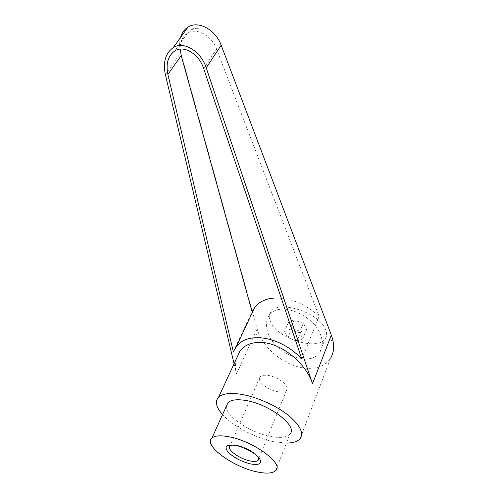 <?xml version="1.0" encoding="UTF-8"?>
<svg xmlns="http://www.w3.org/2000/svg" width="498" height="498" viewBox="0 0 498 498"><rect width="100%" height="100%" fill="white"/><g stroke="black" fill="none" stroke-linecap="round" stroke-linejoin="round"><path stroke-width="0.37" stroke-dasharray="2.49 1.87" d="M286.412 443.083L275.4 441.981C256.464 438.582 233.045 426.456 222.556 414.604M300.107 438.676L330.61 358.149C325.312 365.98 316.722 369.298 304.832 368.103C284.514 366.055 261.942 347.448 257.13 328.848L180.83 52.701C179.355 47.266 179.28 42.156 180.593 37.381M275.73 470.554L289.886 434.144C286.761 437.387 280.611 438.215 271.429 436.628C251.011 433.272 225.227 416.085 226.366 406.187M257.385 456.118C252.803 451.113 246.186 447.54 237.527 445.405L232.827 445.031M278.693 391.851C268.335 390.675 255.935 380.789 260.081 376.849C261.419 375.461 263.909 374.969 267.551 375.386C277.934 376.407 290.564 386.448 286.549 390.332C285.167 391.845 282.547 392.349 278.693 391.851M324.796 327.964C327.068 332.278 327.167 335.92 325.107 338.87C317.662 350.604 280.486 339.742 271.578 323.793C268.603 318.876 268.453 314.73 271.124 311.368C278.625 300.207 317.07 311.748 324.796 327.964M321.254 336.934L321.428 337.544C322.922 343.166 322.449 347.953 320.015 351.905C310.721 368.296 274.242 353.954 267.781 332.315C265.546 325.655 266.05 320.021 269.3 315.415C278.637 300.194 315.651 314.941 321.254 336.934M290.234 328.935C287.993 330.541 286.113 331.319 284.613 331.276L286.313 335.092L288.149 337.096C290.826 339.088 293.851 340.271 297.231 340.638C298.781 340.725 300.692 339.985 302.958 338.416L301.159 336.393L299.503 332.533C296.061 332.154 292.973 330.952 290.234 328.935L294.088 319.897L288.466 322.318L291.94 328.163L300.96 331.662L297.231 340.638M301.838 359.089L319.131 316.323L216.574 49.09C211.687 35.414 196.293 27.166 187.379 33.254C182.461 36.584 180.064 41.876 180.195 49.115M198.441 28.286C195.253 27.981 192.384 28.573 189.831 30.061L196.71 28.324L198.441 28.286L196.81 28.255L189.831 30.061M233.325 351.719L252.075 311.736M281.233 298.115C294.754 299.672 307.384 305.741 319.131 316.323M234.079 363.783L236.506 374.004L257.13 328.848M236.164 359.27C235.143 363.801 235.255 368.713 236.506 374.004M256.924 333.735L256.395 334.444M291.94 328.163L288.149 337.096M300.96 331.662L306.681 329.359L303.288 323.445L294.088 319.897M306.681 329.359L302.958 338.416M303.288 323.445L299.503 332.533M288.466 322.318L284.613 331.276M203.632 68.519L216.574 49.09M165.361 74.576L180.83 52.701M260.081 376.849L230.001 446.021M320.015 351.905L325.107 338.87M187.379 33.254L174.674 50.989M269.3 315.415L271.124 311.368M286.549 390.332L258.624 459.007"/><path stroke-width="0.75" d="M222.556 414.604C216.045 407.227 214.731 401.413 218.622 397.155C222.376 393.719 229.466 392.704 239.887 394.105C254.652 396.246 273.757 404.314 286.531 413.9C299.609 424.333 304.135 432.594 300.107 438.676C297.605 441.577 293.036 443.046 286.412 443.083M180.593 37.381C181.938 32.831 184.397 29.419 187.976 27.147C198.154 20.237 215.671 29.65 221.18 45.237L331.319 335.079C334.581 344.13 334.345 351.818 330.61 358.149M187.976 27.147L173.161 47.684C183.569 40.643 200.999 51.089 206.209 67.803L312.52 383.753C306.183 363.546 282.36 343.931 262.869 342.556C252.667 341.784 245.06 344.554 240.061 350.86L236.164 359.27M330.846 341.105L331.326 340.327M228.451 436.69C252.76 440.693 284.296 463.719 275.73 470.554C272.699 473.405 266.523 473.853 257.198 471.911C233.052 467.18 202.904 445.137 211.936 438.047C214.725 435.682 220.228 435.233 228.451 436.69M226.366 406.187L227.991 402.608C230.873 399.913 236.363 399.135 244.456 400.268C268.397 403.268 298.651 426.3 289.886 434.144M232.827 445.031L230.001 446.021C226.08 449.128 239.494 458.963 250.164 460.949C254.142 461.739 256.781 461.534 258.089 460.333C258.985 459.349 258.748 457.942 257.385 456.118M235.591 445.442C244.076 447.061 255.368 453.112 259.246 458.104C262.583 463.464 259.732 465.418 250.712 463.962C240.951 461.459 233.301 457.369 227.767 451.705C224.007 446.314 226.615 444.222 235.591 445.442M203.632 68.519L301.838 359.089C280.592 336.1 247.245 330.996 236.201 346.919L233.325 351.719L167.894 74.426C165.753 63.7 168.013 55.888 174.674 50.989C183.774 44.77 199.044 53.884 203.632 68.519M180.195 49.115L181.21 55.527L252.075 311.736L254.789 307.229C260.454 300.269 269.269 297.231 281.233 298.115M173.161 47.684C165.479 53.298 162.877 62.262 165.361 74.576L234.079 363.783M312.52 383.753L331.319 335.079M167.894 74.426L181.21 55.527M206.209 67.803L221.18 45.237M254.789 307.229L236.201 346.919M258.624 459.007L258.089 460.333M227.991 402.608L211.936 438.047M240.061 350.86L218.622 397.155"/></g></svg>
